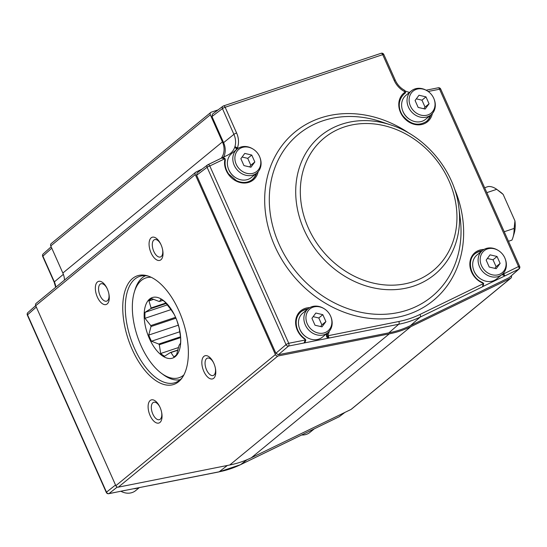 <?xml version="1.0" encoding="UTF-8"?>
<svg xmlns="http://www.w3.org/2000/svg" width="547" height="547" viewBox="0 0 547 547"><rect width="100%" height="100%" fill="white"/><g stroke="black" fill="none" stroke-linecap="round" stroke-linejoin="round"><path stroke-width="0.82" d="M482.228 250.67A17.709 15.029 -129.4 0 0 475.206 253.582C466.256 259.982 470.536 277.951 482.543 282.491L483.698 283.544L482.987 286.437L482.475 286.806L483.698 283.544L483.281 283.674A1.326 1.128 50.6 0 0 482.557 283.004L482.392 282.539M503.486 273.09A1.326 1.128 50.6 0 0 503.691 273.753L504.895 275.907L502.659 274.389A2.215 1.867 -130 0 1 502.515 274.102M394.168 80.388L382.709 54.645A2.215 0.362 -24 0 1 383.823 54.488L395.283 80.231A2.215 0.362 156 0 0 394.168 80.388A20.348 17.272 -129.4 0 0 405.122 91.875A0.889 0.417 19.5 0 1 405.594 92.464A0.889 0.417 19.5 0 1 405.525 92.559A2.215 1.887 -129.5 0 1 404.917 93.366A0.889 0.465 -125 0 0 404.759 92.354A1.326 1.128 50.6 0 0 405.122 91.875L404.616 90.33M237.145 149.064A2.215 1.873 -129 0 1 236.776 148.914L234.936 146.623L237.398 147.888A1.326 1.128 50.6 0 0 238.041 148.032A0.889 0.397 87.2 0 1 238.075 148.381M225.255 160.25A0.889 0.383 -169.5 0 0 225.33 160.134A0.889 0.383 -169.5 0 0 224.817 159.676A1.326 1.128 50.6 0 0 224.639 158.739L221.658 158.049L208.038 164.668M308.009 308.857A17.709 15.029 -129.4 0 0 300.98 311.763C296.659 315.592 295.257 320.774 296.768 327.325C298.122 332.036 300.829 335.851 304.891 338.764L305.821 340.029L305.007 342.415L305.821 340.029L305.335 339.995A1.326 1.128 50.6 0 0 304.747 339.195L304.761 338.825M328.173 334.566A1.326 1.128 50.6 0 0 328.152 335.482L329.062 338.039L327.038 335.94A2.215 1.867 50.2 0 1 327.065 334.408A0.889 0.431 24.5 0 1 328.173 334.566A18.598 15.781 -129.4 0 0 329.219 331.325M419.98 314.45A2.215 1.149 64.1 0 1 420.178 317.096L482.481 286.806L483.281 283.674L419.98 314.45A113.585 96.402 -129.4 0 1 398.927 321.479L327.038 335.94M327.687 332.802A17.709 15.029 -129.4 0 1 327.065 334.408L326.518 334.88C326.197 336.849 327.044 337.909 329.048 338.053L303.988 343.01L305.335 339.995L288.748 343.277A2.215 0.362 156 0 0 286.04 344.617A2.215 1.853 49.6 0 0 288.536 346.06A2.215 1.067 -101.2 0 0 288.748 343.277L209.795 165.96A2.215 1.149 -115.9 0 0 207.922 164.709A2.215 1.149 -115.9 0 0 207.819 164.777A2.215 1.867 52.7 0 0 207.552 164.941A2.215 1.867 52.7 0 0 207.094 167.293A2.215 0.362 -24 0 1 209.795 165.96L224.954 158.692M256.618 173.18A17.709 15.029 -129.4 0 1 252.399 179.512C247.846 182.985 242.519 183.375 236.427 180.674L228.673 174.001C225.651 169.522 224.537 164.9 225.33 160.134L225.036 158.589C223.641 157.563 222.602 157.338 221.918 157.912L221.658 158.049M438.017 87.896A2.215 1.067 78.8 0 1 438.25 87.787A2.215 1.067 78.8 0 1 439.583 89.216L518.535 266.539A2.215 1.149 64.1 0 1 518.734 269.186A2.215 1.894 48.4 0 0 519.096 268.939A2.215 2.215 0 0 0 519.65 266.382A2.215 0.362 156 0 0 518.535 266.539L502.659 274.389M221.87 157.933L207.922 164.709A2.215 2.215 0 0 0 207.552 164.941L197.084 172.907L196.626 175.259L275.879 353.266L278.368 354.709L388.876 332.849A116.224 98.638 50.6 0 0 410.421 325.65L509.264 277.602L518.734 269.186L504.881 275.92L501.968 274.567M326.518 334.88A17.709 15.029 50.6 0 0 327.14 333.246M307.462 309.301A17.709 15.029 50.6 0 0 300.713 311.988M236.591 149.516L234.923 146.637A18.133 15.391 -129.4 0 1 230.198 153.598A18.133 15.391 -129.4 0 1 227.935 154.999L222.164 157.81M256.078 173.625A17.709 15.029 -129.4 0 1 252.126 179.731M236.776 148.914L237.398 147.888A20.348 17.272 -129.4 0 0 236.612 133.003L225.152 107.26A2.215 1.115 -108.5 0 0 223.545 105.906A2.215 1.115 -108.5 0 0 223.374 106.002A2.215 1.867 52.9 0 0 222.909 106.241A2.215 1.867 52.9 0 0 222.444 108.6A2.215 0.362 -24 0 1 225.152 107.26L382.709 54.645A2.215 1.115 71.5 0 0 381.102 53.291L223.545 105.906A2.215 2.215 0 0 0 222.909 106.241L212.421 114.166L211.962 116.525L223.593 142.651A17.709 15.029 -129.4 0 1 223.607 157.105M405.43 91.041A18.133 15.391 50.6 0 0 409.573 92.361M404.575 93.646L404.39 93.804A17.709 15.029 50.6 0 0 403.871 94.187M426.352 121.543A17.709 15.029 50.6 0 0 430.298 115.444M482.967 286.457L504.881 275.92M474.94 253.808A17.709 15.029 -129.4 0 1 481.688 251.114M405.074 91.978L405.019 92.922M519.096 268.939L509.264 277.602M124.477 490.543L124.825 490.461M302.929 434.359L240.523 464.697A2.215 1.149 -115.9 0 0 240.625 464.635L339.181 416.725A2.215 1.149 64.1 0 1 339.078 416.793A2.215 1.149 64.1 0 1 338.962 416.835M325.13 423.569L339.078 416.793A2.215 2.215 0 0 0 339.448 416.561A2.215 1.867 -127.3 0 1 339.181 416.725L344.74 412.493M51.78 248.181L42.892 256.14A2.215 1.894 -131.8 0 1 43.247 253.876A2.215 2.215 0 0 0 42.7 256.427A2.215 0.362 -24 0 1 42.892 256.14L54.358 281.883A2.215 0.362 156 0 0 54.167 282.17L42.7 256.427M36.3 307.052L27.541 314.84A2.215 1.894 -131.6 0 1 27.904 312.563A2.215 2.215 0 0 0 27.35 315.12A2.215 0.362 -24 0 1 27.541 314.84L106.494 492.156A2.215 0.362 156 0 0 106.296 492.437L27.35 315.12M124.914 490.406L108.75 493.709A2.215 1.067 -101.2 0 0 108.983 493.606A2.215 1.901 -128.4 0 1 106.494 492.156L115.526 485.004M218.677 471.897A2.215 1.067 -101.2 0 0 218.93 471.911A2.215 1.067 -101.2 0 0 219.162 471.801L108.983 493.606L117.256 487.056M511.363 275.818A2.215 1.88 -129.4 0 1 510.932 278.088L351.365 409.238A2.215 1.88 -129.4 0 1 351.044 409.436L510.618 278.293L410.879 326.648A117.331 99.581 50.6 0 1 389.307 333.855L277.91 356.008A2.215 1.88 -129.4 0 1 275.414 354.565L195.272 174.568A2.215 1.88 -129.4 0 1 196.004 172.045L202.089 169.091M195.682 172.25L36.109 303.394A2.215 1.88 -129.4 0 0 35.705 305.711L115.841 485.709A2.215 1.88 -129.4 0 0 118.337 487.151L229.733 464.998A117.331 99.581 50.6 0 0 251.312 457.791L351.044 409.436M50.775 245.918L210.342 114.767A2.215 1.88 -129.4 0 1 210.752 112.456L51.186 243.6A2.215 1.88 -129.4 0 0 50.775 245.918L62.85 273.042A17.709 15.029 -129.4 0 1 64.491 280.071M218.068 109.899L211.272 112.169A2.215 1.88 -129.4 0 0 210.752 112.456M210.342 114.767L222.424 141.899A17.709 15.029 -129.4 0 1 221.255 158.227M178.548 381.772A57.291 28.82 -108.5 0 0 181.836 378.25A57.291 28.82 -108.5 0 0 182.889 321.007A57.291 28.82 -108.5 0 0 147.649 275.893A57.291 28.82 -108.5 0 0 126.925 335.099A57.291 28.82 -108.5 0 0 178.548 381.772M150.104 415.563A12.178 6.126 71.5 0 1 150.042 400.63A12.178 6.126 71.5 0 1 159.745 406.722A12.178 6.126 71.5 0 1 161.659 412.465A12.178 6.126 71.5 0 1 158.753 423.077A12.178 6.126 71.5 0 1 150.104 415.563M97.339 297.048A12.178 6.126 71.5 0 1 97.277 282.115A12.178 6.126 71.5 0 1 106.98 288.214A12.178 6.126 71.5 0 1 108.894 293.951A12.178 6.126 71.5 0 1 105.988 304.563A12.178 6.126 71.5 0 1 97.339 297.048M151.068 252.892A12.178 6.126 71.5 0 1 151.006 237.959A12.178 6.126 71.5 0 1 160.709 244.051A12.178 6.126 71.5 0 1 162.63 249.794A12.178 6.126 71.5 0 1 159.717 260.406A12.178 6.126 71.5 0 1 151.068 252.892M203.833 371.406A12.178 6.126 71.5 0 1 203.771 356.473A12.178 6.126 71.5 0 1 213.474 362.565A12.178 6.126 71.5 0 1 215.395 368.302A12.178 6.126 71.5 0 1 212.482 378.921A12.178 6.126 71.5 0 1 203.833 371.406M215.313 367.905A9.155 4.602 71.5 0 1 213.193 375.495A9.155 4.602 71.5 0 1 206.554 369.888A9.155 4.602 71.5 0 1 207.395 358.135A9.155 4.602 71.5 0 1 213.651 362.934M162.548 249.391A9.155 4.602 71.5 0 1 160.428 256.987A9.155 4.602 71.5 0 1 153.789 251.381A9.155 4.602 71.5 0 1 154.63 239.627A9.155 4.602 71.5 0 1 160.886 244.42M108.812 293.554A9.155 4.602 71.5 0 1 106.699 301.144A9.155 4.602 71.5 0 1 100.06 295.537A9.155 4.602 71.5 0 1 100.901 283.784A9.155 4.602 71.5 0 1 107.15 288.584M161.577 412.062A9.155 4.602 71.5 0 1 159.464 419.658A9.155 4.602 71.5 0 1 152.825 414.052A9.155 4.602 71.5 0 1 153.666 402.298A9.155 4.602 71.5 0 1 159.915 407.091M148.654 276.221A56.013 28.177 -108.5 0 0 139.629 276.406A56.013 28.177 -108.5 0 0 130.651 338.456A56.013 28.177 -108.5 0 0 175.115 382.661A56.013 28.177 -108.5 0 0 179.847 380.015A56.013 28.177 -108.5 0 0 182.438 377.382M487.384 258.471L493.025 259.791L497.045 256.488L500.129 263.401L496.218 268.673L489.237 267.039L486.16 260.126L490.064 254.847L497.045 256.488M493.025 259.791L496.108 266.704L494.878 268.358M481.483 265.657A14.222 12.068 50.6 0 0 498.426 274.71A14.222 12.068 50.6 0 0 505.175 258.799A14.222 12.068 50.6 0 0 498.379 250.526A14.222 12.068 50.6 0 0 483.787 251.059A14.222 12.068 50.6 0 0 481.483 265.657M496.108 266.704L500.129 263.401M498.379 250.526L497.948 250.259A15.494 13.155 50.6 0 0 482.399 250.533A15.494 13.155 50.6 0 0 479.534 266.751A15.494 13.155 50.6 0 0 502.078 274.478A15.494 13.155 50.6 0 0 505.353 259.278L505.175 258.799M482.399 250.533L476.97 254.991A15.494 13.155 50.6 0 0 473.695 270.197A15.494 13.155 50.6 0 0 474.105 271.209A15.494 13.155 50.6 0 0 481.1 279.209A15.494 13.155 50.6 0 0 496.649 278.936L502.078 274.478M473.695 270.197L473.873 270.669A14.222 12.068 50.6 0 0 474.249 271.599A14.222 12.068 50.6 0 0 480.669 278.943L481.1 279.209M410.421 106.036A14.222 12.068 50.6 0 0 427.357 115.089A14.222 12.068 50.6 0 0 434.113 99.178A14.222 12.068 50.6 0 0 427.31 90.905A14.222 12.068 50.6 0 0 412.718 91.438A14.222 12.068 50.6 0 0 410.421 106.036M427.31 90.905L426.879 90.645A15.494 13.155 50.6 0 0 411.33 90.911A15.494 13.155 50.6 0 0 408.465 107.13A15.494 13.155 50.6 0 0 431.009 114.856A15.494 13.155 50.6 0 0 434.291 99.657L434.113 99.178M429.06 103.78L425.149 109.051L418.168 107.417L415.091 100.504L418.995 95.233L425.983 96.867L429.06 103.78L425.04 107.082L423.809 108.737M411.33 90.911L405.901 95.376A15.494 13.155 50.6 0 0 402.626 110.576A15.494 13.155 50.6 0 0 403.036 111.588A15.494 13.155 50.6 0 0 410.031 119.588A15.494 13.155 50.6 0 0 425.58 119.321L431.009 114.856M416.315 98.85L421.963 100.169L425.983 96.867M421.963 100.169L425.04 107.082M402.626 110.576L402.804 111.055A14.222 12.068 50.6 0 0 403.18 111.985A14.222 12.068 50.6 0 0 409.6 119.321L410.031 119.588M253.09 149.092L252.652 148.825A15.494 13.155 50.6 0 0 237.104 149.099L231.675 153.557A15.494 13.155 50.6 0 0 228.4 168.756A15.494 13.155 50.6 0 0 228.817 169.775A15.494 13.155 50.6 0 0 235.812 177.775A15.494 13.155 50.6 0 0 251.36 177.502L256.782 173.043A15.494 13.155 50.6 0 0 260.064 157.844L259.887 157.365A14.222 12.068 50.6 0 0 253.09 149.092A14.222 12.068 50.6 0 0 238.492 149.625A14.222 12.068 50.6 0 0 236.195 164.216A14.222 12.068 50.6 0 0 253.131 173.269A14.222 12.068 50.6 0 0 259.887 157.365M228.4 168.756L228.578 169.235A14.222 12.068 50.6 0 0 228.961 170.165A14.222 12.068 50.6 0 0 235.374 177.508L235.812 177.775M237.104 149.099A15.494 13.155 50.6 0 0 234.239 165.31A15.494 13.155 50.6 0 0 256.782 173.043M254.834 161.967L250.929 167.238L243.941 165.597L240.865 158.685L244.776 153.413L251.757 155.054L254.834 161.967L250.813 165.269L249.589 166.924M242.095 157.03L247.736 158.356L251.757 155.054M247.736 158.356L250.813 165.269M324.152 308.713L323.721 308.446A15.494 13.155 50.6 0 0 308.173 308.72A15.494 13.155 50.6 0 0 305.308 324.932A15.494 13.155 50.6 0 0 327.851 332.665A15.494 13.155 50.6 0 0 331.133 317.458L330.956 316.986A14.222 12.068 50.6 0 0 324.152 308.713A14.222 12.068 50.6 0 0 309.561 309.246A14.222 12.068 50.6 0 0 307.264 323.838A14.222 12.068 50.6 0 0 324.2 332.891A14.222 12.068 50.6 0 0 330.956 316.986M308.173 308.72L302.744 313.178A15.494 13.155 50.6 0 0 299.469 328.378A15.494 13.155 50.6 0 0 299.879 329.39A15.494 13.155 50.6 0 0 306.874 337.396A15.494 13.155 50.6 0 0 322.422 337.123L327.851 332.665M299.469 328.378L299.647 328.856A14.222 12.068 50.6 0 0 300.023 329.786A14.222 12.068 50.6 0 0 306.443 337.13L306.874 337.396M325.903 321.581L321.998 326.86L315.01 325.219L311.934 318.306L315.838 313.034L322.826 314.675L325.903 321.581L321.882 324.891L320.651 326.545M313.157 316.651L318.805 317.978L322.826 314.675M318.805 317.978L321.882 324.891M314.265 428.834L309.937 432.39A15.494 13.155 -129.4 0 1 301.629 434.995M139.348 487.589L135.718 490.57A15.494 13.155 -129.4 0 1 120.955 491.295M138.398 487.774A15.494 13.155 -129.4 0 1 133.536 488.738M175.963 318.197L150.986 326.538A26.564 13.36 71.5 0 1 150.781 325.595L175.573 317.315M170.972 309.629L145.003 318.299L150.781 325.595M178.411 325.157L148.743 335.072A31.213 15.699 -108.5 0 0 151.478 341.219L158.78 344.042L180.537 336.781M150.986 326.538L148.743 335.072M158.78 344.042A26.564 13.36 71.5 0 0 159.3 344.733L160.674 353.499A31.213 15.699 -108.5 0 0 164.579 356.227L170.425 352.5A26.564 13.36 71.5 0 0 170.944 352.535L173.843 356.835A31.213 15.699 -108.5 0 0 176.633 354.545L178.883 346.012A26.564 13.36 71.5 0 0 179.101 345.369L180.537 343.113A31.213 15.699 -108.5 0 0 180.578 337.143L179.197 328.378A26.564 13.36 71.5 0 0 178.992 327.441L176.838 320.378A31.213 15.699 -108.5 0 0 174.096 314.231L171.197 309.93A26.564 13.36 71.5 0 0 170.678 309.24L164.9 301.944A31.213 15.699 -108.5 0 0 160.996 299.216L159.553 301.472A26.564 13.36 71.5 0 0 159.033 301.438L151.731 298.614A31.213 15.699 -108.5 0 0 148.941 300.905L151.095 307.961A26.564 13.36 71.5 0 0 150.876 308.604L145.037 312.33A31.213 15.699 -108.5 0 0 145.003 318.299M151.136 298.053A31.931 16.061 71.5 0 1 176.175 318.703A31.931 16.061 71.5 0 1 175.259 356.617A31.931 16.061 71.5 0 1 148.716 336.973A31.931 16.061 71.5 0 1 151.136 298.053M167.368 304.877L145.037 312.33M179.847 331.742L151.478 341.219M183.86 374.962A52.58 26.447 71.5 0 1 183.546 375.221A52.58 26.447 71.5 0 1 161.392 373.266A52.58 26.447 71.5 0 1 134.302 292.16A52.58 26.447 71.5 0 1 151.245 277.302M151.095 307.961L165.844 303.038M150.876 308.604L166.22 303.482M153.707 299.312L148.941 300.905M159.553 301.472L162.876 300.365M170.944 352.535L177.878 350.217M170.425 352.5L177.939 349.991M178.548 347.53L160.674 353.499M159.3 344.733L180.606 337.622M180.23 379.686A54.905 27.617 71.5 0 1 163.252 374.64L161.392 373.266M134.302 292.16L134.965 289.944A54.905 27.617 71.5 0 1 145.502 275.709M508.464 241.268L511.924 240.112A30.994 15.589 71.5 0 0 512.977 237.35A30.994 15.589 71.5 0 0 514.139 228.427L514.953 220.906L503.172 194.431L496.731 189.33L486.816 192.64M484.628 187.724L488.088 186.575A30.994 15.589 71.5 0 1 496.731 189.33M497.387 189.816L500.546 192.147A26.564 13.36 71.5 0 1 503.172 194.431M514.953 220.906A26.564 13.36 71.5 0 1 514.235 233.131L512.977 237.35M504.225 231.737L514.139 228.427M482.557 283.004A18.598 15.781 -129.4 0 1 469.852 263.435A18.598 15.781 -129.4 0 1 483.972 249.453M519.65 266.382L440.704 89.058A2.215 0.362 -24 0 0 439.583 89.216L428.171 91.472M432.376 113.523A18.598 15.781 -129.4 0 1 407.112 120.812A18.598 15.781 -129.4 0 1 404.759 92.354M238.041 148.032A18.598 15.781 -129.4 0 1 238.683 148.011M258.15 171.703A18.598 15.781 -129.4 0 1 238.307 181.98A18.598 15.781 -129.4 0 1 224.817 159.676M304.747 339.195A18.598 15.781 -129.4 0 1 295.818 319.701A18.598 15.781 -129.4 0 1 309.746 307.633M454.085 187.703A109.003 92.505 -129.4 0 1 407.31 314.682A109.003 92.505 -129.4 0 1 274.806 246.088A109.003 92.505 -129.4 0 1 294.484 132.429A109.003 92.505 -129.4 0 1 409.587 133.557M398.927 321.479A2.215 1.067 78.8 0 1 398.715 324.262L388.876 332.849M410.421 325.65L420.178 317.096A115.8 98.275 -129.4 0 1 398.715 324.262L329.062 338.039M278.368 354.709L288.536 346.06L304.002 342.996M196.626 175.259L207.094 167.293L286.04 344.617L275.879 353.266M234.923 146.637L234.936 146.623A18.14 15.391 50.6 0 0 233.904 134.343A2.215 0.362 -24 0 1 236.612 133.003M211.962 116.525L222.444 108.6L233.904 134.343L223.593 142.651M380.931 53.38A2.215 1.115 71.5 0 1 381.102 53.291A2.215 2.215 0 0 1 383.823 54.488M430.845 114.993A17.709 15.029 -129.4 0 1 426.626 121.325C418.434 126.494 410.53 124.654 402.893 115.814C398.954 110.439 396.773 101.161 404.137 93.961A17.709 15.029 -129.4 0 1 404.917 93.366L404.39 93.804M390.838 124.962L380.609 121.571A105.038 89.147 50.6 0 0 288.194 144.517A105.038 89.147 50.6 0 0 279.052 244.181A105.038 89.147 50.6 0 0 392.801 313.506A105.038 89.147 50.6 0 0 460.232 218.451L458.892 207.764C454.831 171.293 425.826 136.005 390.838 124.962A89.776 76.19 50.6 0 0 311.852 144.572A89.776 76.19 50.6 0 0 304.043 229.754A89.776 76.19 50.6 0 0 413.662 286.088A89.776 76.19 50.6 0 0 458.892 207.764M413.074 281.698A85.817 72.833 50.6 0 0 422.346 145.331A85.817 72.833 50.6 0 0 300.494 186.028A85.817 72.833 50.6 0 0 413.074 281.698M227.361 465.47L219.162 471.801A115.8 98.275 50.6 0 0 240.625 464.635L246.984 459.747M63.37 274.32L54.358 281.883A18.14 15.391 -129.4 0 1 55.876 287.154M62.85 273.042L222.424 141.899M35.705 305.711L195.272 174.568M115.841 485.709L275.414 354.565M118.337 487.151L277.91 356.008M229.733 464.998L389.307 333.855M251.312 457.791L410.879 326.648M395.283 80.231C397.334 84.676 400.459 88.053 404.677 90.364L405.587 92.47M440.704 89.058A2.215 2.215 0 0 0 438.25 87.787L426.106 90.193M404.493 93.722L405.019 93.291M240.523 464.697L218.93 471.911L149.016 485.743M54.167 282.17L55.671 287.319M106.296 492.437A2.215 2.215 0 0 0 108.75 493.709M148.36 485.804L149.003 485.75M339.448 416.561L344.883 412.424M43.247 253.876L51.165 246.786M27.904 312.563L35.678 305.65"/></g></svg>

